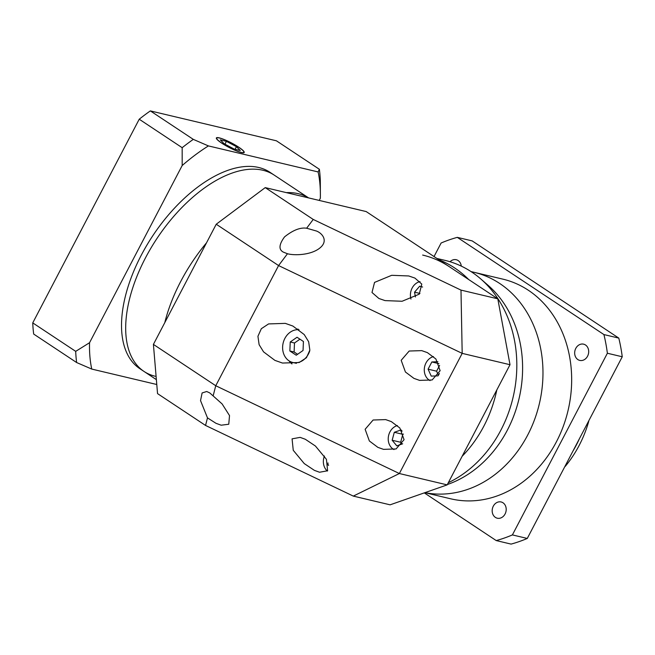 <?xml version="1.0" encoding="UTF-8"?>
<svg xmlns="http://www.w3.org/2000/svg" width="655" height="655" viewBox="0 0 655 655"><rect width="100%" height="100%" fill="white"/><g stroke="black" fill="none" stroke-linecap="round" stroke-linejoin="round"><path stroke-width="0.98" d="M299.016 329.752A16.686 13.87 -76.7 0 0 283.574 341.525A16.686 13.87 -76.7 0 0 289.011 360.831A16.686 13.87 -76.7 0 0 292.785 362.477A16.686 13.87 -76.7 0 0 309.75 350.834M297.034 337.251L290.239 341.992L289.854 350.982L296.248 355.223L303.044 350.482L303.429 341.492L297.034 337.251M299.949 339.184L294.488 342.999L290.239 341.992M294.488 342.999L294.103 351.989L297.583 354.298M294.103 351.989L289.854 350.982M391.33 421.607L385.672 419.601L373.121 420.011L365.13 429.287L369.363 440.979L377.869 447.357L383.535 449.363L396.078 448.953L404.069 439.677L399.845 427.985L391.33 421.607M427.396 352.627L421.73 350.63L409.178 351.031L401.188 360.307L405.42 371.999L413.935 378.377L419.593 380.383L432.144 379.974L440.135 370.697L435.902 359.005L427.396 352.627M414.902 278.08L408.745 275.96L391.706 275.305L374.545 282.403L371.999 292.49L378.893 298.483L385.05 300.604L402.088 301.259L419.249 294.16L421.787 284.073L414.902 278.08M286.972 253.632L287.463 253.747C294.251 255.622 310.642 255.245 319.599 248.229C328.597 241.22 322.645 233.442 316.529 231.043L306.638 228.227C300.326 227.269 292.965 230.151 284.557 236.881C278.948 244.495 278.531 249.563 283.296 252.101L287.463 253.747L278.58 265.57L216.232 224.231L153.409 344.399L215.757 385.738L278.58 265.57L462.184 353.373L399.37 473.532L447.185 484.88L510.008 364.712L462.184 353.373L460.989 290.099L497.8 298.836L366.178 211.565L265.234 187.617L313.229 219.441L460.989 290.099M213.137 395.915L209.698 392.877L206.71 391.51L202.117 392.951L200.528 400.606L207.488 417.882L216.011 423.318L221.177 425.201L228.759 424.243L229.52 415.581L222.119 403.938L213.137 395.915L215.757 385.738L399.37 473.532L353.299 496.097L205.539 425.439L157.544 393.614L153.409 344.399M305.296 439.259L300.129 437.376L292.073 438.85L293.252 450.296L304.256 463.593L314.375 470.356L319.55 472.247L327.606 470.773L326.427 459.319L315.423 446.022L305.296 439.259M292.867 326.043L285.31 323.373L268.583 323.922L261.337 328.704L257.931 336.285L259.118 344.677L263.572 351.874L274.912 360.381L282.469 363.05L299.196 362.51L306.442 357.72L309.848 350.138L308.661 341.754L304.207 334.549L292.867 326.043M298.025 329.039A19.634 16.318 -76.7 0 0 296.404 329.768M289.035 360.839A19.634 16.318 -76.7 0 0 291.983 363.943M164.782 322.645A117.794 62.667 -56.5 0 1 206.505 242.833A117.794 62.667 -56.5 0 0 164.782 322.645M286.341 192.627A117.794 62.667 -56.5 0 1 298.271 193.684A117.794 62.667 -56.5 0 1 308.546 197.9A117.794 62.667 -56.5 0 0 298.271 193.684A117.794 62.667 -56.5 0 0 286.341 192.627M216.232 224.231L265.234 187.617M447.185 484.88L390.11 504.825L353.299 496.097M497.8 298.836L510.008 364.712M313.229 219.441L306.638 228.227M205.539 425.439L207.488 417.882M397.405 425.553A12.764 10.603 -76.7 0 0 388.464 436.222A12.764 10.603 -76.7 0 0 393.106 449.043A12.764 10.603 -76.7 0 0 393.999 449.567M402.113 431.17L401.081 429.926L394.302 432.292L392.165 440.25L396.807 445.842L402.661 443.803M403.439 434.085L402.8 434.306L400.663 442.272L402.096 444M394.302 432.292L402.8 434.306M392.165 440.25L400.663 442.272M308.603 197.908L274.183 175.09A117.794 62.667 123.5 0 0 262.933 170.267A117.794 62.667 123.5 0 0 150.83 248.27A117.794 62.667 123.5 0 0 144.002 371.434L139.843 368.683A117.794 62.667 -56.5 0 1 146.671 245.51A117.794 62.667 -56.5 0 1 258.782 167.508A117.794 62.667 -56.5 0 1 270.024 172.331L274.183 175.09A117.794 62.667 123.5 0 0 262.933 170.267A117.794 62.667 123.5 0 0 150.83 248.27A117.794 62.667 123.5 0 0 144.002 371.434A117.794 62.667 123.5 0 0 155.243 376.257M219.482 138.033A15.311 2.489 27.6 0 0 216.715 138.107A15.311 2.489 27.6 0 0 225.369 145.328A15.311 2.489 27.6 0 0 241.089 152.369A15.311 2.489 27.6 0 0 243.856 152.296A15.311 2.489 27.6 0 0 235.202 145.074A15.311 2.489 27.6 0 0 219.482 138.033M241.368 152.549A15.704 2.554 27.6 0 0 244.2 152.476A15.704 2.554 27.6 0 0 235.333 145.074A15.704 2.554 27.6 0 0 219.204 137.853A15.704 2.554 27.6 0 0 216.371 137.927A15.704 2.554 27.6 0 0 225.238 145.328A15.704 2.554 27.6 0 0 241.368 152.549M208.421 145.918A162.948 86.681 123.5 0 0 182.188 165.518L182.172 147.694A172.764 91.905 -56.5 0 1 193.307 139.376L208.421 145.918L318.117 171.938A162.948 86.681 123.5 0 1 320.377 194.944A162.948 86.681 123.5 0 1 320.328 198.285L319.206 200.422M89.547 342.721A162.948 86.681 123.5 0 0 91.757 369.076L76.635 362.543A172.764 91.905 -56.5 0 1 75.702 351.358L89.547 342.721L182.188 165.518M156.774 384.501L91.757 369.076M76.635 362.543L33.692 334.066A172.764 91.905 -56.5 0 1 32.75 322.882L139.22 119.218A172.764 91.905 -56.5 0 1 150.355 110.9L276.426 140.809L319.378 169.285A172.764 91.905 -56.5 0 1 320.311 180.469L320.377 194.944M32.75 322.882L75.702 351.358M139.22 119.218L182.172 147.694M150.355 110.9L193.307 139.376M318.117 171.938L319.378 169.285M224.149 143.748L234.146 149.07L240.279 150.519L236.422 146.655L226.425 141.333L220.293 139.883L224.149 143.748M224.943 144.166L226.425 141.333M235.047 149.283L236.422 146.655M471.043 271.596L474.122 272.324A112.881 93.804 103.3 0 1 499.667 283.451A112.881 93.804 103.3 0 0 474.122 272.324L502.811 279.128A112.881 93.804 103.3 0 1 528.356 290.255A112.881 93.804 103.3 0 1 563.177 426.61A112.881 93.804 103.3 0 1 450.697 498.799L424.882 492.675M499.667 283.451A112.881 93.804 103.3 0 1 535.11 418.095A112.881 93.804 103.3 0 1 424.98 492.642A112.881 93.804 103.3 0 0 535.11 418.095A112.881 93.804 103.3 0 0 499.667 283.451M461.284 266.118A8.343 6.935 -76.7 0 0 458.14 260.551A8.343 6.935 -76.7 0 0 456.248 259.724A8.343 6.935 -76.7 0 0 450.034 261.738M502.999 502.786A8.343 6.935 -76.7 0 0 501.116 501.967A8.343 6.935 -76.7 0 0 492.797 507.298A8.343 6.935 -76.7 0 0 495.376 517.376A8.343 6.935 -76.7 0 0 497.26 518.203A8.343 6.935 -76.7 0 0 505.578 512.865A8.343 6.935 -76.7 0 0 502.999 502.786M585.496 344.988A8.343 6.935 -76.7 0 0 583.613 344.17A8.343 6.935 -76.7 0 0 575.295 349.5A8.343 6.935 -76.7 0 0 577.866 359.579A8.343 6.935 -76.7 0 0 579.757 360.406A8.343 6.935 -76.7 0 0 588.067 355.067A8.343 6.935 -76.7 0 0 585.496 344.988M588.779 420.797L588.698 421.525A106.994 88.908 103.3 0 1 565.249 466.376L564.798 466.671M579.446 438.645A107.977 89.727 103.3 0 1 572.888 451.197M434.036 256.555L441.118 243.013A157.053 130.509 103.3 0 1 457.288 237.364L603.918 334.574A157.053 130.509 103.3 0 1 607.373 353.241L512.398 534.914A157.053 130.509 103.3 0 1 496.22 540.572L424.293 492.879M457.288 237.364L472.165 240.893L618.795 338.103A157.053 130.509 103.3 0 1 622.25 356.77L607.373 353.241M618.795 338.103L603.918 334.574M622.25 356.77L527.275 538.443A157.053 130.509 103.3 0 1 511.096 544.1L496.22 540.572M527.275 538.443L512.398 534.914M448.315 482.71A117.794 97.882 -76.7 0 0 515.076 387.195A117.794 97.882 -76.7 0 0 480.819 278.989A117.794 97.882 -76.7 0 0 471.625 271.972A117.794 97.882 -76.7 0 0 444.966 260.363L436.885 258.447M454.627 267.944A117.794 97.882 103.3 0 1 468.702 279.538A117.794 97.882 103.3 0 0 454.627 267.944A117.794 97.882 103.3 0 0 438.793 259.707A117.794 97.882 103.3 0 1 454.627 267.944M496.826 389.921A117.794 97.882 103.3 0 1 462.119 456.306A117.794 97.882 103.3 0 0 496.826 389.921M480.819 278.989L488.106 285.343A112.881 93.804 103.3 0 1 519.882 394.842A112.881 93.804 103.3 0 1 447.365 484.528A112.881 93.804 103.3 0 0 520.406 392.116A112.881 93.804 103.3 0 0 484.43 282.305M324.43 455.995A12.764 10.603 -76.7 0 0 327.361 471.051M327.991 462.921L327.909 464.87L328.605 465.337M327.909 464.87L328.548 465.025M420.002 281.601A12.764 10.603 -76.7 0 0 410.963 299.048M422.598 287.029L419.691 286.21L414.541 292.171L415.426 296.961M414.541 292.171L419.945 293.456M433.463 356.582A12.764 10.603 -76.7 0 0 424.522 367.242A12.764 10.603 -76.7 0 0 429.172 380.064A12.764 10.603 -76.7 0 0 430.065 380.588M437.9 361.732L431.85 361.961L428.083 369.174L431.236 376.117L438.015 375.855M438.563 375.078L439.407 373.456M439.595 365.416L436.582 371.188L438.432 375.274M428.083 369.174L436.582 371.188M431.85 361.961L438.916 363.64M422.655 255.065A117.794 97.882 103.3 0 1 449.314 266.683M292.785 362.477L296.396 363.328M144.002 371.434L156.365 379.63M216.453 138.606L216.715 138.107M243.594 152.795L243.856 152.296"/></g></svg>

